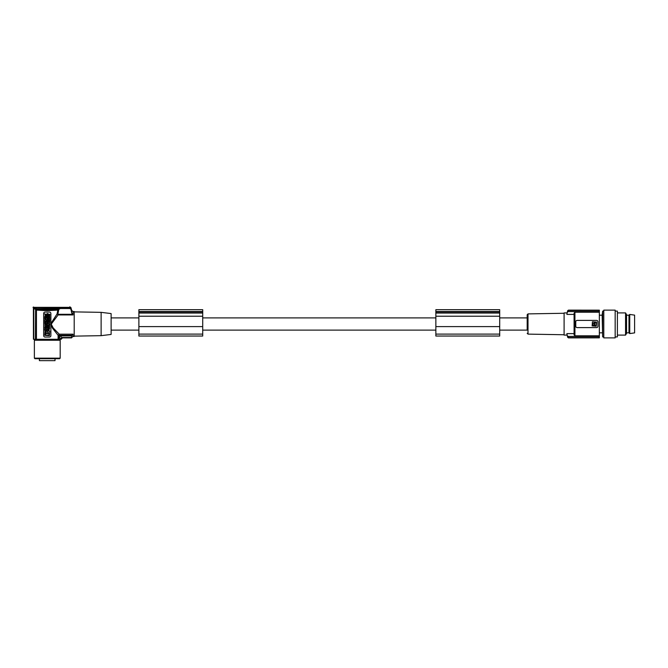 <?xml version="1.0" encoding="UTF-8"?>
<svg xmlns="http://www.w3.org/2000/svg" width="668" height="668" viewBox="0 0 668 668"><rect width="100%" height="100%" fill="white"/><g stroke="black" fill="none" stroke-linecap="round" stroke-linejoin="round"><path stroke-width="1" d="M57.465 310.119L47.278 310.687L37.099 310.119L37.742 309.292L56.813 309.292L57.824 310.019L57.064 313.935L57.815 314.511L58.984 308.532L35.604 308.833L35.421 339.277L33.792 339.277L33.792 308.516L33.033 307.389M70.182 307.372L71.033 307.981L70.223 307.372L34.101 307.389L33.433 308.207L33.792 339.277M33.433 339.277L33.4 308.19L34.235 307.355L70.223 307.355L71.033 307.973L71.701 310.486L71.701 313.008L70.967 309.234L70.173 308.532L58.984 308.532M71.61 337.849L62.366 337.849L60.771 338.734L59.135 336.956L60.229 335.862L71.685 335.862L71.61 337.883L62.408 337.883L61.155 339.277L36.448 339.277L36.448 309.852L34.886 308.925M35.421 339.277L36.448 339.277M37.099 310.119L37.742 309.292L36.448 309.852L37.099 310.119M60.112 308.608L57.824 310.019L57.147 309.234L59.811 308.482M37.742 309.292C44.096 310.036 50.451 310.036 56.813 309.292L57.147 309.234M61.172 338.776L61.122 339.277M62.049 337.899L60.229 335.862M57.815 314.511L58.108 314.937L51.244 324.139L53.198 327.971L59.26 334.184L58.108 335.319L52.413 328.08L50.885 324.481M57.064 313.935L50.885 323.537M58.776 334.843L59.135 335.311L71.885 335.311L73.046 334.184L59.26 334.184M70.933 309.484L70.892 307.439M70.14 308.775L69.906 306.729M33.442 307.004L34.619 307.697L33.792 308.516L35.421 309.284M58.108 314.937L73.046 314.937L71.701 313.008M73.046 314.937L73.046 311.513L74.198 311.513L74.198 336.497L73.046 336.497L73.046 334.184M101.127 335.662L111.113 334.443L111.113 313.576L101.127 312.348L101.127 335.662L74.198 336.138M101.127 312.348L74.198 311.881M71.885 335.311L71.685 335.862M49.499 312.073A1.386 1.386 0 0 1 50.885 313.459L50.885 335.662A1.386 1.386 0 0 1 49.499 337.056L45.057 337.056A1.386 1.386 0 0 1 43.67 335.662L43.67 313.459A1.386 1.386 0 0 1 45.057 312.073L49.499 312.073M47.161 314.711L47.161 313.601L45.925 314.703L44.781 313.676L45.307 315.263L44.781 316.841L45.925 315.814L47.161 316.916L46.543 315.263L47.161 314.711M44.781 327.763L44.781 326.819L45.616 326.819L44.781 325.049L47.161 325.049L47.161 325.992L46.276 325.992L46.276 326.819L47.161 326.819L47.161 327.763L44.781 327.763M44.781 323.704L44.781 321.241L45.324 321.241L45.324 322.293L45.7 321.241L46.242 321.241L46.242 322.293L47.161 321.241L47.161 323.704C46.368 325.291 45.574 325.291 44.781 323.704M45.566 323.846C47.478 324.481 45.416 321.968 45.566 323.846M47.161 329.307L47.161 330.293L44.781 330.293L44.781 328.723C45.332 327.629 45.875 327.629 46.426 328.723L46.426 329.307L47.161 329.307M45.85 329.065L45.299 329.307L45.85 329.065M44.781 320.106L45.8 319.129L44.781 319.129L44.781 318.185L47.161 318.185L47.161 319.129L46.142 320.106L47.161 320.106L47.161 321.049L44.781 321.049L44.781 320.106M47.161 317.016L47.161 317.993L44.781 317.993L44.781 317.016L47.161 317.016M48.012 315.187L49.774 315.187L49.774 314.244L48.012 314.244L48.012 313.601L47.395 313.601L47.395 316.315C48.071 317.843 48.864 317.901 49.758 316.507L49.641 315.446L48.964 315.446C49.131 316.657 48.814 316.857 48.012 316.056L48.012 315.187M49.774 320.632L49.774 321.575L48.012 321.575L48.012 322.218L47.395 322.218L47.395 319.989L48.012 319.989L48.012 320.632L49.774 320.632M47.603 327.487C49.34 328.314 49.95 327.712 49.424 325.7C47.854 325.116 47.244 325.717 47.603 327.487M48.246 327.036C50.25 327.362 47.729 325.207 48.246 327.036M47.395 319.404L49.774 320.515L49.774 317.325L47.395 318.427L47.395 319.404M48.23 318.92L48.822 318.678L48.822 319.154L48.23 318.92M47.395 322.335L47.395 323.279L48.413 323.279L47.395 324.256L47.395 325.199L49.774 325.199L49.774 324.256L48.756 324.256L49.774 323.279L49.774 322.335L47.395 322.335M47.537 328.18L48.213 328.18C48.463 329.616 48.714 329.616 48.964 328.18L49.641 328.18C48.939 330.769 48.238 330.769 47.537 328.18M49.449 335.662L49.774 331.011L45.107 330.668L44.781 335.328L49.449 335.662M46.919 332.889C46.919 333.699 46.919 333.699 46.919 332.889M45.583 335.111L48.973 335.111L49.223 333.699L45.583 333.441L45.583 335.111M47.562 332.931L45.332 332.831C46.376 330.76 47.42 330.76 48.48 332.814L47.562 332.931M59.135 335.311L59.135 339.277M73.046 336.497L71.701 337.524L62.007 337.499L60.771 339.277M37.141 309.125L35.212 308.407M36.256 308.532L34.619 307.697L70.29 307.697L71.1 308.307M57.273 339.277L34.861 339.703L34.369 340.254L34.369 358.148L34.928 358.699L59.627 358.699L60.187 358.148L34.369 358.148M39.395 358.699L39.395 360.645L55.018 360.645L55.018 358.699M111.113 330.117L138.877 330.117M202.713 330.117L435.862 330.117M499.706 330.117L527.186 330.117L527.186 317.901L499.706 317.901M202.713 317.901L435.862 317.901M111.113 317.901L138.877 317.901M499.706 327.771L499.706 309.693L435.862 309.693L435.862 336.037L499.706 336.037L499.706 327.771M499.706 316.231L435.862 316.231M499.706 311.931L435.862 311.931M499.706 311.547L435.862 311.547M202.713 326.351L202.713 309.693L138.877 309.693L138.877 336.037L202.713 336.037L202.713 326.351M202.713 311.931L138.877 311.931M202.713 311.547L138.877 311.547M202.713 316.231L138.877 316.231M527.186 333.29L528.004 334.117L528.004 313.893L527.186 314.728L527.186 330.117M567.165 335.111L564.101 335.111L564.101 312.908L567.157 312.916M568.134 311.589L568.376 310.445L567.566 311.079L567.282 312.34L568.134 311.589L567.282 312.332L567.566 311.079L567.282 312.34A55.511 55.511 0 0 0 566.881 314.394C567.249 312.415 567.249 312.415 566.881 314.394L574.088 314.394L574.088 313.133L574.923 312.206L599.346 312.206L599.346 311.589L568.092 311.589M567.566 336.939L567.282 335.678L568.376 337.574L567.558 336.906A55.511 55.511 0 0 0 567.633 337.215L568.443 337.849L599.346 337.849L599.346 336.421L568.134 336.421L567.282 335.678A55.511 55.511 0 0 1 566.881 333.624C567.249 335.595 567.249 335.595 566.881 333.624C567.249 335.595 567.249 335.595 566.881 333.624L574.088 333.624L574.088 334.885L574.088 313.133M567.307 335.787L568.134 336.421L567.291 335.72M599.346 310.445L568.376 310.445L567.566 311.079A55.511 55.511 0 0 1 567.633 310.804L568.443 310.161L599.346 310.161L599.346 311.589M567.641 310.762L568.451 310.127L599.346 310.161M599.346 336.421L599.346 312.206M599.346 337.849L568.451 337.883L567.641 337.248M603.788 311.104L602.653 311.104L602.653 336.914L602.152 315.196L599.346 315.196M603.788 324.005L603.788 337.883L615.17 337.883L615.17 310.127L603.788 310.127L603.788 324.005M615.17 336.914L617.391 336.914L617.391 311.104L615.17 311.104M625.565 312.908L626.551 314.611L626.551 333.407L625.565 335.111L625.565 312.908L617.391 312.908M626.551 315.196L628.98 315.196L628.98 332.823L629.74 333.582L629.74 314.436L634.6 315.129L634.6 332.889L629.74 333.582M599.346 335.812L574.923 335.812L574.088 334.885L574.923 335.812L574.923 312.206M575.758 326.226A1.386 1.386 0 0 0 577.144 327.612L596.574 327.612A1.386 1.386 0 0 0 597.96 326.226L597.96 321.784A1.386 1.386 0 0 0 596.574 320.398L577.144 320.398A1.386 1.386 0 0 0 575.758 321.784L575.758 326.226M597.083 327.52L597.559 327.203M592.132 325.917L592.441 321.776L596.574 322.068L596.274 326.218L592.132 325.917M594.102 324.314C594.829 324.314 594.829 324.314 594.102 324.314M596.081 325.5L596.081 322.485L594.829 322.268L594.603 325.5L596.081 325.5M594.144 323.746L594.052 325.717C592.215 324.798 592.215 323.863 594.044 322.928L594.144 323.746M568.134 336.421L568.376 337.574L599.346 337.574M568.443 337.849L567.641 337.231M499.706 326.602L435.862 326.602M202.713 326.602L138.877 326.602M58.108 314.294L72.286 314.294M71.61 337.883L71.701 335.77M58.108 339.277L58.108 335.319M57.273 339.402L34.861 339.703M59.694 339.703L60.187 340.254L34.369 340.254M435.862 334.109L499.706 334.109M499.706 313.05L435.862 313.05M202.713 313.05L138.877 313.05M202.713 334.109L138.877 334.109M73.046 311.513L71.701 310.486M528.004 313.893L564.101 313.267M625.565 335.111L617.391 335.111M603.788 336.914L602.653 336.914M528.004 334.117L564.101 334.751M60.187 340.254L60.187 358.148M628.98 332.823L626.551 332.823M602.152 332.823L599.346 332.823M628.98 315.196L629.74 314.436M602.152 315.196L602.653 311.104"/></g></svg>
